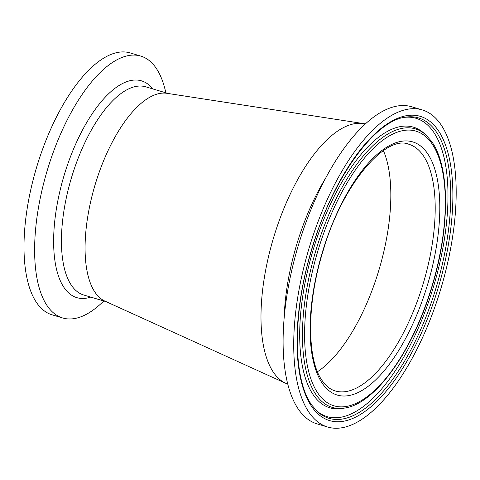 <?xml version="1.0" encoding="UTF-8"?>
<svg xmlns="http://www.w3.org/2000/svg" width="480" height="480" viewBox="0 0 480 480"><rect width="100%" height="100%" fill="white"/><g stroke="black" fill="none" stroke-linecap="round" stroke-linejoin="round"><path stroke-width="0.72" d="M317.472 371.724A128.712 53.628 106.6 0 0 379.038 269.688A128.712 53.628 106.6 0 0 383.382 150.6A128.712 53.628 106.6 0 1 379.038 269.688A128.712 53.628 106.6 0 1 317.472 371.724M365.328 123.966A135.768 56.568 106.6 0 0 279.6 219.588A135.768 56.568 106.6 0 0 274.17 373.35A135.768 56.568 106.6 0 1 278.748 221.946A135.768 56.568 106.6 0 1 363.258 123.552L166.884 93.306A108.612 45.252 106.6 0 0 99.282 172.02A108.612 45.252 106.6 0 0 95.622 293.142A108.612 45.252 106.6 0 0 104.934 301.14L285.816 383.34A135.768 56.568 106.6 0 1 274.17 373.35A135.768 56.568 106.6 0 0 287.778 384.132M316.8 410.994A155.652 64.854 106.6 0 0 421.14 321.48A155.652 64.854 106.6 0 0 432.876 131.058A155.652 64.854 106.6 0 0 404.322 117.372M425.808 134.886L423.966 133.224A146.412 61.002 106.6 0 0 325.434 215.484A146.412 61.002 106.6 0 0 313.908 395.772A146.412 61.002 106.6 0 0 341.922 408.486L344.364 408.102C375.228 404.184 412.986 350.862 431.94 287.016C450.144 227.94 450.228 166.146 431.268 141.03L425.808 134.886A145.326 60.552 106.6 0 0 328.002 216.534A145.326 60.552 106.6 0 0 316.56 395.484A145.326 60.552 106.6 0 0 344.364 408.102M422.22 109.902L411.6 106.74A165.462 68.94 106.6 0 0 306.354 221.37A165.462 68.94 106.6 0 0 299.166 410.316A165.462 68.94 106.6 0 0 317.07 423.882L327.69 427.044A165.462 68.94 106.6 0 0 432.93 312.408A165.462 68.94 106.6 0 0 440.118 123.468A165.462 68.94 106.6 0 0 422.22 109.902A165.462 68.94 106.6 0 0 316.974 224.538A165.462 68.94 106.6 0 0 309.786 413.478A165.462 68.94 106.6 0 0 327.69 427.044M107.37 302.052A108.612 45.252 -73.4 0 1 107.676 151.458A108.612 45.252 -73.4 0 1 169.422 93.876M103.782 300.978A136.644 56.934 -73.4 0 1 62.67 317.976A136.644 56.934 -73.4 0 1 63.054 128.52A136.644 56.934 -73.4 0 1 140.736 56.076A136.644 56.934 -73.4 0 1 165.834 92.802M62.67 317.976L52.05 314.808A136.644 56.934 -73.4 0 1 52.434 125.352A136.644 56.934 -73.4 0 1 130.116 52.908L140.736 56.076M317.7 411.834A156.738 65.304 106.6 0 0 423.186 323.772A156.738 65.304 106.6 0 0 435.528 130.77A156.738 65.304 106.6 0 0 405.54 117.162C374.994 120.432 333.03 177.762 312.588 246.894C292.23 311.526 292.512 380.1 312.3 405.744L317.7 411.834M431.4 142.878A143.322 59.712 106.6 0 0 332.946 210.33A143.322 59.712 106.6 0 0 318.51 394.074A143.322 59.712 106.6 0 0 416.964 326.616A143.322 59.712 106.6 0 0 431.4 142.878M426.978 152.718A132.09 55.038 106.6 0 0 336.234 214.884A132.09 55.038 106.6 0 0 322.932 384.228A132.09 55.038 106.6 0 0 413.67 322.062A132.09 55.038 106.6 0 0 426.978 152.718M422.7 154.8A128.712 53.628 106.6 0 0 408.78 144.246C385.668 134.376 342.114 184.578 323.076 250.944C306.294 304.236 306.768 360.894 322.728 381.372C326.418 386.406 330.588 389.598 335.244 390.942A128.712 53.628 106.6 0 0 417.114 301.776A128.712 53.628 106.6 0 0 422.7 154.8M325.95 177.576A135.768 56.568 106.6 0 0 284.184 317.712M437.472 129.36A158.748 66.144 106.6 0 0 328.422 204.072A158.748 66.144 106.6 0 0 312.432 407.592A158.748 66.144 106.6 0 0 421.482 332.874A158.748 66.144 106.6 0 0 437.472 129.36M106.128 301.68L83.736 295.008A108.612 45.252 -73.4 0 1 84.042 144.414A108.612 45.252 -73.4 0 1 145.788 86.832L168.18 93.504M90.75 297.096A113.118 47.13 -73.4 0 1 54.156 254.082A113.118 47.13 -73.4 0 1 77.166 140.814A113.118 47.13 -73.4 0 1 152.802 88.92"/></g></svg>
